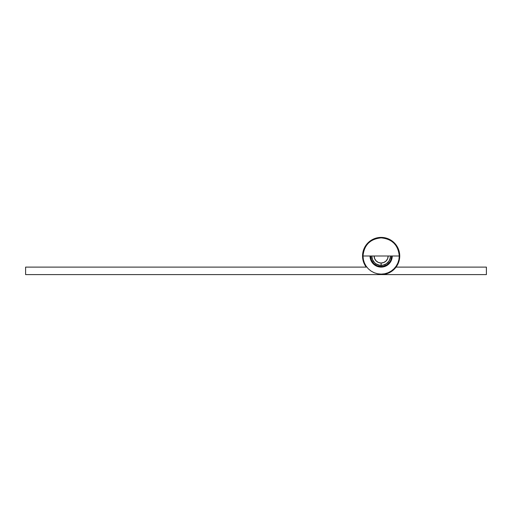 <?xml version="1.0" encoding="UTF-8"?>
<svg xmlns="http://www.w3.org/2000/svg" width="512" height="512" viewBox="0 0 512 512"><rect width="100%" height="100%" fill="white"/><g stroke="black" fill="none" stroke-linecap="round" stroke-linejoin="round"><path stroke-width="0.77" d="M390.496 256L389.786 259.578L388.922 261.197A9.357 9.357 0 0 0 390.496 256A9.357 9.357 0 0 1 381.139 265.357L381.139 263.014A7.014 7.014 0 0 0 388.16 256L387.622 258.688L386.106 260.96L383.827 262.483L381.139 263.014L381.139 265.357A9.357 9.357 0 0 0 388.915 261.203M386.989 264.749L389.894 261.85L390.867 260.026L391.667 256A10.528 10.528 0 0 1 381.139 266.528L377.114 265.722L373.696 263.443L371.418 260.026L370.618 256A10.528 10.528 0 0 0 381.139 266.528L379.085 266.323L383.194 266.323L386.989 264.749L385.171 265.722M399.27 256A18.125 18.125 0 0 0 381.139 237.875A18.125 18.125 0 0 0 363.014 256L399.27 256L363.014 256C364.09 244.992 370.131 238.944 381.139 237.875C392.154 238.944 398.195 244.992 399.27 256L398.918 252.461L397.888 249.062L396.211 245.926L393.958 243.181L391.213 240.928L388.077 239.251L384.678 238.221L381.139 237.875L377.606 238.221L374.202 239.251L371.072 240.928L368.32 243.181L366.067 245.926L364.39 249.062L363.36 252.461L363.014 256L363.36 259.539L364.39 262.938L366.067 266.074L368.32 268.819L371.072 271.072L374.202 272.749L377.606 273.779L381.139 274.125L384.678 273.779L388.077 272.749L391.213 271.072L393.958 268.819L396.211 266.074L397.888 262.938L398.918 259.539L399.27 256M390.317 257.824L388.922 261.197L386.342 263.782L382.97 265.178L379.315 265.178L375.942 263.782L374.528 262.618L372.499 259.578L371.782 256A9.357 9.357 0 0 0 373.357 261.197M373.363 261.203A9.357 9.357 0 0 0 381.139 265.357A9.357 9.357 0 0 1 371.782 256M373.363 261.197L374.528 262.618M375.942 263.782L379.315 265.178M382.97 265.178L384.723 264.646M374.125 256L374.656 258.688L376.179 260.96L378.458 262.483L381.139 263.014A7.014 7.014 0 0 1 374.125 256M392.25 256A11.11 11.11 0 0 1 381.139 267.11L385.395 266.266L388.998 263.859L391.405 260.25L392.25 256M365.83 245.446L367.43 243.437L371.379 240.173L376.064 238.112L381.139 237.402A18.598 18.598 0 0 1 399.738 256A18.598 18.598 0 0 1 381.139 274.598L25.6 274.598L25.6 267.11L366.227 267.11L363.763 262.618L362.618 257.626L362.874 252.512L364.525 247.661L367.43 243.437L371.379 240.173L376.064 238.112L381.139 237.402L384.768 237.76L388.256 238.822L391.475 240.538L394.291 242.848L396.602 245.67L398.323 248.883L399.379 252.371L399.738 256L399.379 259.629L398.323 263.117L396.602 266.33L394.291 269.152L391.475 271.462L388.256 273.178L384.768 274.24L381.139 274.598L486.4 274.598L486.4 267.11L396.051 267.11L486.4 267.11L486.4 274.598L25.6 274.598L25.6 267.11L366.227 267.11L363.763 262.618L362.618 257.626M388.256 238.822L391.475 240.538L394.291 242.848M396.602 245.67L398.323 248.883L399.379 252.371L399.738 256L399.379 259.629L398.323 263.117M396.602 266.33L394.291 269.152M362.566 255.059L362.874 252.512M370.029 256L370.874 260.25L373.286 263.859L376.89 266.266L381.139 267.11A11.11 11.11 0 0 1 370.029 256M366.227 267.11L365.882 266.624L366.227 267.11A18.598 18.598 0 0 1 381.139 237.402L377.51 237.76L374.022 238.822L370.81 240.538L367.994 242.848L365.677 245.67L363.962 248.883L362.906 252.371L362.547 256L362.906 259.629L363.962 263.117L365.677 266.33M396.403 266.624L396.883 265.901M398.118 263.584L398.4 262.918M399.334 259.84L399.475 259.123M399.731 256.518L399.731 255.648M398.483 249.286L398.138 248.454M396.813 245.99L396.544 245.581M394.509 243.072L393.914 242.483L394.509 243.072M391.904 240.838L391.251 240.397L391.904 240.838M388.41 238.88L387.827 238.65M385.254 237.862L384.378 237.69M377.51 237.76L374.022 238.822L370.81 240.538M367.994 242.848L365.677 245.67L363.962 248.883M362.906 252.371L362.547 256L362.906 259.629L363.962 263.117M372.39 261.85L371.418 260.026"/></g></svg>
